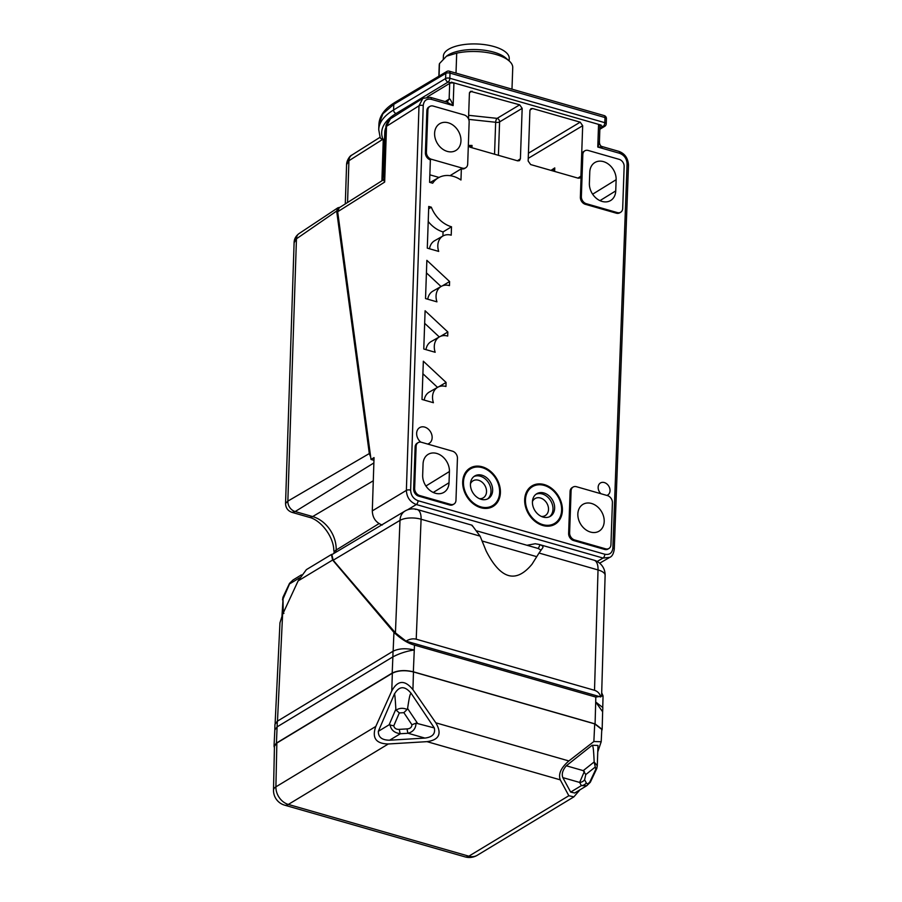 <?xml version="1.0" encoding="UTF-8"?>
<svg xmlns="http://www.w3.org/2000/svg" width="902" height="902" viewBox="0 0 902 902"><rect width="100%" height="100%" fill="white"/><g stroke="black" fill="none" stroke-linecap="round" stroke-linejoin="round"><path stroke-width="1.35" d="M577.923 178.111L580.911 176.149L579.975 177.987L578.238 178.201L530.647 164.559L528.155 161.018L529.914 110.585L530.974 108.657L532.597 108.522L580.189 122.165L582.681 125.705L528.245 158.357M580.911 176.149L582.681 125.705M550.987 170.399L554.764 167.907L552.204 170.749M554.64 171.436L554.764 167.907L553.535 171.121M602.412 147.015L597.778 147.037L598.556 124.6L601.149 125.107L451.35 82.161L453.92 83.142L453.131 105.579L431.291 99.321C426.556 98.465 423.872 100.528 423.241 105.523L410.624 490.113C410.917 495.345 413.398 498.885 418.077 500.723L604.814 554.245C609.526 555.102 612.21 553.05 612.864 548.089L627.082 163.95C626.8 158.707 624.319 155.155 619.629 153.306L597.778 147.037C599.548 142.719 599.931 141.062 598.951 142.054M439.5 336.829A15.323 11.929 58.8 0 1 447.696 336.063L447.843 331.992L425.101 310.762L423.771 349.006L435.17 352.276A15.323 11.929 58.8 0 1 439.5 336.829L431.133 341.576A15.593 12.132 58.8 0 0 425.981 349.649M437.741 387.262A15.323 11.929 58.8 0 1 445.938 386.496L446.073 382.425L423.342 361.206L422.001 399.451L433.411 402.72A15.323 11.929 58.8 0 1 437.741 387.262L429.375 392.009A15.593 12.132 58.8 0 0 424.222 400.082M584.823 150.826L583.831 151.423A6.134 4.769 58.8 0 0 581.835 155.189L580.369 197.211A6.134 4.769 58.8 0 0 585.342 204.303L616.337 213.188A6.134 4.769 58.8 0 0 619.708 212.827L620.689 212.229A6.134 4.769 58.8 0 0 622.684 208.463L624.15 166.43A6.134 4.769 58.8 0 0 619.189 159.35L588.194 150.465A6.134 4.769 58.8 0 0 584.823 150.826A6.134 4.769 58.8 0 0 582.827 154.592L581.362 196.613A6.134 4.769 58.8 0 0 586.334 203.705L617.329 212.59A6.134 4.769 58.8 0 0 620.689 212.229M542.824 525.494A22.37 17.409 58.8 0 0 555.113 524.175A22.37 17.409 58.8 0 0 561.495 503.113A22.37 17.409 58.8 0 0 544.256 484.577A22.37 17.409 58.8 0 0 531.966 485.896A22.37 17.409 58.8 0 0 525.573 506.958A22.37 17.409 58.8 0 0 542.824 525.494M480.834 507.725A22.37 17.409 58.8 0 0 493.123 506.405A22.37 17.409 58.8 0 0 499.505 485.344A22.37 17.409 58.8 0 0 482.266 466.808A22.37 17.409 58.8 0 0 469.976 468.127A22.37 17.409 58.8 0 0 463.583 489.188A22.37 17.409 58.8 0 0 480.834 507.725M429.961 106.38A6.1 4.747 58.8 0 0 427.886 110.168L426.409 152.201A6.1 4.747 58.8 0 0 431.359 159.248L462.354 168.133A6.1 4.747 58.8 0 0 465.793 167.727A6.1 4.747 58.8 0 0 467.687 164.029L469.153 122.007A6.1 4.747 58.8 0 0 464.214 114.949L433.219 106.075A6.1 4.747 58.8 0 0 429.961 106.38L428.946 106.943A6.134 4.769 58.8 0 0 426.872 110.766L425.406 152.788A6.134 4.769 58.8 0 0 430.367 159.88L429.589 182.317L432.689 183.207A27.579 21.468 58.8 0 1 438.519 177.728L430.164 182.475A27.849 21.682 58.8 0 0 430.153 182.486M465.793 167.727L464.823 168.347A6.134 4.769 58.8 0 1 461.362 168.764L460.967 180.005A27.579 21.468 58.8 0 0 438.519 177.728M441.258 286.396A15.323 11.929 58.8 0 1 449.455 285.618L449.602 281.548L426.86 260.328L425.53 298.573L436.94 301.843A15.323 11.929 58.8 0 1 441.258 286.396L432.904 291.143A15.593 12.132 58.8 0 0 427.751 299.216M443.029 235.952A15.323 11.929 58.8 0 1 451.214 235.185L451.507 226.785A27.579 21.468 58.8 0 1 431.325 207.189L428.743 206.457L427.289 248.14L438.699 251.41A15.323 11.929 58.8 0 1 443.029 235.952L434.663 240.699A15.593 12.132 58.8 0 0 429.51 248.772M573.086 487.057L572.093 487.655A6.134 4.769 58.8 0 0 570.098 491.421L568.632 533.454A6.134 4.769 58.8 0 0 573.604 540.535L604.599 549.419A6.134 4.769 58.8 0 0 607.959 549.059L608.951 548.461A6.134 4.769 58.8 0 0 610.947 544.707L612.413 502.673A6.134 4.769 58.8 0 0 607.441 495.593L576.446 486.708A6.134 4.769 58.8 0 0 573.086 487.057A6.134 4.769 58.8 0 0 571.09 490.823L569.613 532.856A6.134 4.769 58.8 0 0 574.585 539.937L605.58 548.822A6.134 4.769 58.8 0 0 608.951 548.461M606.888 495.423A7.047 5.491 58.8 0 0 607.745 495.029A7.047 5.491 58.8 0 0 609.752 488.399A7.047 5.491 58.8 0 0 604.317 482.559A7.047 5.491 58.8 0 0 600.45 482.965A7.047 5.491 58.8 0 0 600.924 493.721M418.111 442.645L417.119 443.232A6.134 4.769 58.8 0 0 415.123 446.997L413.657 489.031A6.134 4.769 58.8 0 0 418.629 496.111L449.624 504.996A6.134 4.769 58.8 0 0 452.984 504.635L453.977 504.038A6.134 4.769 58.8 0 0 455.972 500.283L457.438 458.25A6.134 4.769 58.8 0 0 452.466 451.169L421.471 442.284A6.134 4.769 58.8 0 0 418.111 442.645A6.134 4.769 58.8 0 0 416.115 446.4L414.649 488.433A6.134 4.769 58.8 0 0 419.61 495.514L450.605 504.398A6.134 4.769 58.8 0 0 453.977 504.038M427.571 444.032A9.189 7.16 58.8 0 0 429.149 443.378A9.189 7.16 58.8 0 0 431.776 434.719A9.189 7.16 58.8 0 0 424.695 427.097A9.189 7.16 58.8 0 0 419.644 427.638A9.189 7.16 58.8 0 0 420.794 442.138M468.521 118.906L469.412 93.244L470.472 91.316L519.687 104.824L522.168 108.364L520.409 158.797L519.473 160.646L517.725 160.86L470.134 147.218L468.318 145.853M598.556 124.6A3.067 1.24 2 0 1 599.977 125.705L599.39 142.426C599.819 145.075 600.845 146.485 602.48 146.665L618.817 151.356A3.067 1.477 -74 0 1 619.629 153.306M601.138 125.344L600.484 125.739L603.066 126.483A3.067 2.39 58.8 0 0 604.746 126.303A3.067 3.067 0 0 0 606.223 123.788L606.403 118.647A3.067 3.067 0 0 0 604.193 115.591L449.219 71.168A3.067 3.067 0 0 0 446.806 71.483A3.067 2.39 59.2 0 0 445.791 73.378L445.611 78.519A3.067 2.39 58.8 0 0 448.091 82.059L450.673 82.792A3.067 1.477 -74 0 0 451.35 82.161M606.223 123.788A3.067 1.24 2 0 0 604.814 122.683A3.067 1.477 106 0 1 603.066 126.483L599.886 128.411M604.193 115.591A3.067 1.477 -74 0 1 604.994 117.542L604.814 122.683L449.839 78.26A3.067 1.477 106 0 1 448.091 82.059L396.079 113.505A91.925 37.095 -178 0 0 382.899 139.066A3.067 2.762 158.2 0 1 380.148 137.408A3.067 3.067 0 0 0 382.155 139.212A3.067 1.477 -74 0 0 382.899 139.066L384.523 139.528M450.673 82.792L451.338 82.398M427.244 96.965L449.692 83.39A3.067 1.24 2 0 1 453.92 83.142M386.033 127.081A88.87 35.866 -178 0 0 384.759 132.617L383.564 166.971L385.019 157.85M396.079 113.505A3.067 2.39 -121.2 0 1 393.599 109.965L393.791 104.361L394.783 102.478L391.727 104.497C383.666 110.134 379.404 116.719 378.919 124.228L382.899 113.776L393.791 104.361L445.791 73.378A3.067 1.24 -178 0 1 450.019 73.118L604.994 117.542A3.067 1.24 2 0 1 606.403 118.647M449.219 71.168A3.067 1.477 -74 0 1 450.019 73.118L449.839 78.26A3.067 1.24 -178 0 0 445.611 78.519L393.599 109.965A94.992 38.335 -178 0 0 378.727 129.606L380.148 137.408M439.048 76.106L439.488 63.58A36.768 14.838 -178 0 0 439.24 65.091L438.857 76.219M446.648 56.071A32.946 13.293 -178 0 1 446.772 55.98A32.946 13.293 -178 0 1 493.811 52.169A32.946 13.293 2 0 1 505.864 58.044L509.202 60.975A36.768 14.838 2 0 0 495.739 54.424A36.768 14.838 -178 0 0 456.705 53.162L456.006 73.118M439.488 63.58L446.49 56.195L456.705 53.162M509.202 60.975A36.768 14.838 2 0 1 512.742 67.65L511.986 89.163M443.288 59.092L443.389 56.116A32.946 13.293 -178 0 1 460.674 45.1A32.946 13.293 -178 0 1 494.003 46.566A32.946 13.293 2 0 1 509.235 58.416L509.145 60.93M383.542 167.592L383.993 179.318M446.907 102.073L449.14 99.107C449.647 97.98 450.977 100.145 453.131 105.579L446.738 102.027L447.764 101.734M373.958 460.313L371.015 459.468L337.675 211.756L339.208 207.764L383.542 179.769L384.353 178.269L386.033 126.934A3.067 1.229 1.9 0 1 386.507 126.314L390.408 118.816C389.179 118.185 385.019 126.224 386.033 126.934M371.015 459.468L374.048 457.596L372.3 510.893L406.374 490.384C406.757 497.363 410.072 502.076 416.318 504.522L603.055 558.056L609.696 557.391C612.03 556.568 613.552 553.839 614.273 549.194L628.491 165.055C627.995 158.075 624.77 153.509 618.817 151.356M382.245 525.032C375.908 522.653 372.594 517.94 372.3 510.893M472.377 526.069L471.836 525.257M526.993 545.27L535.213 543.748L539.046 544.425M542.903 547.548L539.024 553.027L598.026 569.94A15.323 7.363 -74 0 0 594.023 560.187A15.323 15.323 0 0 1 605.118 575.363A15.323 6.134 -178.3 0 0 598.026 569.94L594.519 690.301C597.744 691.394 599.819 693.615 600.743 696.953L601.611 695.341M594.519 690.301L416.217 639.191L421.087 519.225A15.323 6.224 -177.7 0 0 400.003 520.375A15.323 11.884 -120.8 0 1 405.009 511.039L331.868 554.64L333.176 560.221L395.426 632.866L406.035 641.142L600.743 696.953M602.637 711.836L602.84 707.563L595.703 702.004L595.805 697.077L603.055 695.938L601.69 692.747M595.805 697.077L414.48 645.099C408.144 643.498 401.3 639.27 393.937 632.403L332.624 560.041L298.111 580.911L282.608 614.363L279.958 622.842L275.121 723.494M332.782 554.099L331.384 554.527L332.624 560.041M416.217 639.191C412.845 638.402 409.452 639.044 406.035 641.142M472.434 525.753L480.101 536.138L421.087 519.225A15.323 7.363 106 0 0 417.085 509.472L417.085 509.472A15.323 15.323 0 0 0 404.998 511.051M536.961 548.123L538.291 548.54L540.039 544.74C542.598 545.654 543.489 546.691 542.7 547.852M539.024 553.027L532.045 564.178C515.921 583.673 500.621 579.287 486.167 551.021L480.101 536.138M540.963 550.096L538.291 548.54M595.083 723.9L595.703 702.004L602.637 711.779L602.164 729.368L595.083 723.9L413.341 671.798C405.009 669.848 397.962 670.276 392.19 673.072L392.877 656.87C399.631 653.364 406.757 651.075 414.243 649.992C405.844 648.019 398.774 648.437 393.035 651.244L277.331 721.217L274.93 724.407M298.111 580.911L306.387 569.636L331.384 554.527M393.035 651.244L392.877 656.87L277.207 726.809L274.817 729.943L274.039 746.157L276.429 743.079L277.331 721.217M392.19 673.072L276.429 743.079M274.422 747.735L274.039 746.202M602.164 729.391L601.724 730.789M274.456 746.247L276.858 743.045L392.347 673.219C398.109 670.412 405.156 669.994 413.477 671.945L594.711 723.889L601.792 729.436M274.93 724.453L274.817 729.943M597.755 751.907L601.194 741.737L601.781 729.481M276.858 743.045L275.899 786.848A15.334 6.224 -178.8 0 0 273.509 790.096L274.456 746.292M273.509 790.096A15.323 15.323 0 0 0 284.604 805.148A15.334 7.374 -74 0 0 288.336 804.437A15.334 11.94 58.8 0 1 275.899 786.848L375.807 726.437L391.772 690.932C397.771 680.097 404.818 679.668 412.924 689.658L435.824 722.818C442.149 733.653 439.206 739.933 426.996 741.647L560.266 779.847L568.835 795.733L468.848 856.178L288.336 804.437L388.311 743.981L426.996 741.647M435.824 722.818L568.869 760.95L593.866 741.534L601.194 741.737M579.941 789.836L573.886 796.861L568.835 795.733M568.869 760.95C560.988 767.715 558.124 774.017 560.266 779.847M566.298 765.775L592.174 745.255C592.896 746.484 593.46 745.728 594.159 761.964L583.233 770.635L566.298 765.775C562.611 770.15 561.461 774.108 562.848 777.625L570.662 792.091L581.373 785.619L579.648 782.44L562.848 777.625M597.282 765.73L597.981 745.447L592.174 745.255M596.786 768.527L590.303 782.282L586.762 785.71L574.709 793.005L570.662 792.091M477.248 855.288A15.323 15.323 0 0 1 465.128 856.9A15.334 7.374 -74 0 0 468.848 856.19A15.334 11.94 -121.2 0 0 477.259 855.288A15.334 11.94 -121.2 0 1 477.259 855.288L573.886 796.861M375.807 726.437C371.737 737.892 375.908 743.744 388.311 743.981M378.344 731.308L394.253 694.382C394.636 692.082 395.166 697.009 395.854 709.186L389.134 724.791L378.344 731.308C378.209 737.205 381.974 740.17 389.653 740.204L424.91 738.084L408.11 733.27L400.364 733.732L389.653 740.204M424.91 738.084C432.486 737.137 435.61 733.754 434.302 727.937L411.165 693.367C404.705 685.531 399.067 685.87 394.253 694.382M390.047 724.712C390.904 729.898 394.343 732.909 400.364 733.732A6.134 1.285 -93.4 0 1 399.36 729.368C396.339 729.56 394.467 728.399 393.757 725.851L389.134 724.791M395.854 709.186L396.147 710.099C399.462 707.969 403.126 707.743 407.14 709.446L407.591 708.487C409.869 693.108 410.342 694.157 411.165 693.367M434.302 727.937L416.014 723.156C415.89 728.399 413.251 731.77 408.11 733.27A6.134 1.285 -93.4 0 1 407.106 728.895L399.36 729.368M407.106 728.895C410.139 728.737 411.752 727.35 411.943 724.757L416.014 723.156M396.147 710.099L399.315 712.941L403.859 712.659L407.14 709.446M584.383 771.413L579.648 782.44A6.134 5.457 -28.4 0 0 584.62 779.779L585.77 774.581L583.233 770.635M594.159 761.964L597.271 765.775L596.82 768.47M586.751 785.71L581.373 785.619A6.134 5.457 -28.4 0 0 586.334 782.959L584.62 779.779M594.407 763.126L595.816 769.271L589.795 782.045C588.149 783.917 586.988 784.221 586.334 782.959M595.816 769.271L596.842 767.636M283.893 613.473C283.724 612.266 283.093 617.002 283.059 598.883L289.689 583.594L293.06 579.952L301.448 574.878M290.331 583.447L299.69 577.787M283.059 598.883L281.988 615.762M283.002 597.192L282.969 598.026M383.542 179.769L384.669 182.08L384.353 178.269M379.054 523.577L336.175 550.028A28.999 22.573 58.8 0 0 312.656 516.564L373.293 480.777M336.108 552.114L336.175 550.028A15.323 6.167 -178.1 0 0 333.999 552.385L334.135 553.298M339.953 207.291L337.889 207.798L336.672 211.045L369.313 453.548L370.688 457.066M380.092 137.251L351.814 155.11A9.189 7.16 57.7 0 0 351.803 155.121C350.111 155.448 346.537 160.466 346.582 164.671L348.927 160.714L382.707 139.37M382.414 180.479L383.835 139.697M381.907 180.806L383.26 139.528M337.889 207.798L299.002 233.618A8.67 6.765 53.3 0 0 296.454 238.793L336.672 211.045M369.313 453.548L287.851 501.129A9.031 7.182 59.1 0 0 295.18 511.547L373.879 462.94M292.056 512.381L295.18 511.547L312.656 516.564A15.323 7.363 -74 0 1 309.003 517.241L292.056 512.381C287.873 510.904 285.709 507.939 285.551 503.474L287.851 501.129L296.454 238.793L294.097 242.785L285.551 503.474M532.439 501.602A9.933 7.723 -121.2 0 1 535.01 498.592A9.933 7.723 -121.2 0 1 540.467 498.005A9.933 7.723 -121.2 0 1 548.123 506.236A9.933 7.723 -121.2 0 1 545.282 515.583A9.933 7.723 -121.2 0 1 541.414 516.451M549.498 516.756A13.18 10.26 58.8 0 0 552.295 504.319A13.18 10.26 58.8 0 0 542.316 493.98A13.18 10.26 -121.2 0 0 535.923 494.307M543.117 517.083A13.18 10.26 -121.2 0 1 532.958 506.169A13.18 10.26 -121.2 0 1 536.713 493.755A13.18 10.26 -121.2 0 1 543.951 492.988A13.18 10.26 -121.2 0 1 554.121 503.902A13.18 10.26 -121.2 0 1 550.355 516.305A13.18 10.26 -121.2 0 1 543.117 517.083M542.846 524.648A21.445 16.698 58.8 0 0 554.64 523.385A21.445 16.698 58.8 0 0 560.762 503.192A21.445 16.698 58.8 0 0 544.222 485.423A21.445 16.698 -121.2 0 0 532.439 486.674A21.445 16.698 -121.2 0 0 526.317 506.879A21.445 16.698 -121.2 0 0 542.846 524.648M548.777 526.148A21.445 16.698 58.8 0 0 552.655 524.581L554.64 523.385M554.099 524.727A22.37 17.409 58.8 0 0 557.831 520.679M536.318 485.107A22.37 17.409 58.8 0 0 530.996 486.528M532.439 486.674L530.466 487.869A21.445 16.698 58.8 0 0 527.264 490.587M470.449 483.833A9.933 7.723 -121.2 0 1 473.02 480.822A9.933 7.723 -121.2 0 1 478.477 480.236A9.933 7.723 -121.2 0 1 486.133 488.467A9.933 7.723 -121.2 0 1 483.292 497.814A9.933 7.723 -121.2 0 1 479.424 498.682M487.508 498.986A13.18 10.26 58.8 0 0 490.305 486.55A13.18 10.26 58.8 0 0 480.326 476.211A13.18 10.26 -121.2 0 0 473.933 476.538M481.127 499.313A13.18 10.26 -121.2 0 1 470.968 488.399A13.18 10.26 -121.2 0 1 474.734 475.985A13.18 10.26 -121.2 0 1 481.972 475.219A13.18 10.26 -121.2 0 1 492.131 486.133A13.18 10.26 -121.2 0 1 488.365 498.535A13.18 10.26 -121.2 0 1 481.127 499.313M480.867 506.879A21.445 16.698 58.8 0 0 492.65 505.616A21.445 16.698 58.8 0 0 498.772 485.423A21.445 16.698 58.8 0 0 482.232 467.653A21.445 16.698 -121.2 0 0 470.449 468.905A21.445 16.698 -121.2 0 0 464.327 489.109A21.445 16.698 -121.2 0 0 480.867 506.879M486.787 508.378A21.445 16.698 58.8 0 0 490.665 506.811L492.65 505.616M492.109 506.958A22.37 17.409 58.8 0 0 495.841 502.91M474.328 467.337A22.37 17.409 58.8 0 0 469.006 468.758M470.449 468.905L468.476 470.1A21.445 16.698 58.8 0 0 465.285 472.817M590.517 532.067A15.638 12.177 -121.2 0 1 578.441 519.022A15.638 12.177 -121.2 0 1 583.042 504.319A15.638 12.177 -121.2 0 1 591.509 503.463A15.638 12.177 -121.2 0 1 603.551 516.339A15.638 12.177 -121.2 0 1 599.221 531.075A15.638 12.177 -121.2 0 1 590.517 532.067M423.061 463.955A15.638 12.177 -121.2 0 1 428.258 454.292A15.638 12.177 -121.2 0 1 442.318 456.423A15.638 12.177 -121.2 0 1 449.421 471.52L449.027 482.728A15.638 12.177 -121.2 0 1 444.055 492.255A15.638 12.177 -121.2 0 1 429.893 490.361A15.638 12.177 -121.2 0 1 422.666 475.162L423.061 463.955M448.283 122.807A15.638 12.177 -121.2 0 1 460.313 135.683A15.638 12.177 -121.2 0 1 455.984 150.409A15.638 12.177 -121.2 0 1 447.291 151.401A15.638 12.177 -121.2 0 1 435.204 138.367A15.638 12.177 -121.2 0 1 439.804 123.653A15.638 12.177 -121.2 0 1 448.283 122.807M462.354 168.133L450.03 175.665M452.815 176.217L452.15 176.048M429.848 174.819L439.037 177.446M589.773 172.147A15.638 12.177 -121.2 0 1 594.97 162.473A15.638 12.177 -121.2 0 1 609.042 164.615A15.638 12.177 -121.2 0 1 616.134 179.701L615.739 190.908A15.638 12.177 -121.2 0 1 610.767 200.436A15.638 12.177 -121.2 0 1 596.605 198.541A15.638 12.177 -121.2 0 1 589.378 183.354L589.773 172.147M439.285 336.953L424.662 323.311M447.843 331.992L440.672 336.266M437.526 387.386L422.903 373.744M446.073 382.425L438.913 386.699M441.044 286.52L426.42 272.866M442.431 285.833L449.602 281.548M431.325 207.189L428.664 208.847M451.507 226.785L443.051 231.938A27.849 21.682 58.8 0 1 428.213 221.497M442.905 236.02L443.051 231.938M519.687 104.824L497.103 118.365A3.067 1.161 -77.5 0 0 495.66 122.266A3.067 1.24 -178 0 0 499.584 121.917L498.411 155.324M494.544 154.219L495.66 122.266L468.702 119.368M468.341 145.436L472.039 145.447L470.889 147.432M468.454 146.812L472.039 145.447L471.96 147.748M522.168 108.364L499.584 121.917A3.067 2.435 -121 0 0 497.103 118.365L468.645 115.309M449.692 83.39L449.14 99.107L445.16 101.576M431.291 99.321A3.067 1.477 -74 0 0 430.502 97.371L422.869 98.318L419.002 105.793L406.374 490.384A3.067 1.229 -178.1 0 1 410.624 490.113M423.241 105.523A3.067 1.229 -178.1 0 0 419.002 105.793L386.507 126.314L384.669 182.08L337.675 211.756M418.077 500.723A3.067 1.477 106 0 1 416.318 504.522L407.456 509.867M604.814 554.245A3.067 1.477 106 0 1 603.055 558.056L597.158 561.472M612.864 548.089A3.067 1.24 2.1 0 1 614.273 549.183M627.082 163.95A3.067 1.24 2.1 0 1 628.491 165.043M594.023 560.187L539.137 544.458M333.176 560.221L400.003 520.375L395.426 632.866M415.348 509.393A15.323 7.363 106 0 1 417.085 509.472L472.05 525.223M482.085 540.997L536.746 556.669M277.478 721.115L282.608 614.363M393.137 651.188L393.937 632.403M413.341 671.798L414.48 645.099M392.347 673.219L391.772 690.932M413.477 671.945L412.924 689.658M594.711 723.889L593.866 741.534M417.367 723.088L407.591 708.487M399.315 712.941L393.757 725.851M411.943 724.757L403.859 712.659M594.813 767.399L585.77 774.581M334.056 553.343L333.999 552.734M351.803 155.121A9.189 7.16 57.7 0 0 348.927 160.714L347.563 202.488M570.098 491.421L571.09 490.823M568.632 533.454L569.613 532.856M604.599 549.419L605.58 548.822M573.604 540.535L574.585 539.937M449.421 471.52L425.924 486.009M433.253 492.458L449.027 482.728M449.624 504.996L450.605 504.398M418.629 496.111L419.61 495.514M413.657 489.031L414.649 488.433M415.123 446.997L416.115 446.4M426.872 110.766L427.886 110.168M425.406 152.788L426.409 152.201M430.367 159.88L431.359 159.248M592.637 194.201L616.134 179.701M599.965 200.639L615.739 190.908M581.835 155.189L582.827 154.592M616.337 213.188L617.329 212.59M585.342 204.303L586.334 203.705M580.369 197.211L581.362 196.613M517.421 160.77L520.409 158.797M469.491 92.613L472.096 91.181M530.004 109.954L532.597 108.522M580.189 122.165L528.425 153.216M384.511 139.889L382.155 139.212M394.805 102.467L446.806 71.483M378.727 129.606L378.919 124.217M599.853 129.257L604.746 126.303M446.828 102.05L430.491 97.371M605.118 575.363L601.611 695.521M477.057 530.962L537.288 548.224M603.055 695.938L602.761 706.83M284.604 805.159L465.116 856.9M283.025 597.135L289.508 583.38L293.06 579.952M282.946 597.361L282.54 599.898M422.846 98.329L390.352 118.85M609.651 557.425L599.672 563.198M333.841 550.953C333.898 536.803 320.762 519.856 309.003 517.241M346.582 164.671L345.297 203.92M294.097 242.785C294.142 239.086 295.777 236.042 299.002 233.618"/></g></svg>
